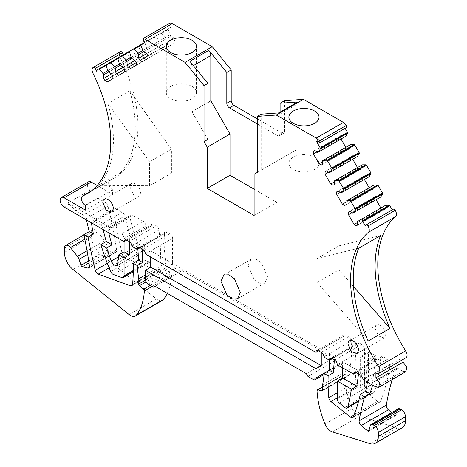<?xml version="1.0" encoding="UTF-8"?>
<svg xmlns="http://www.w3.org/2000/svg" width="467" height="467" viewBox="0 0 467 467"><rect width="100%" height="100%" fill="white"/><g stroke="black" fill="none" stroke-linecap="round" stroke-linejoin="round"><path stroke-width="0.35" stroke-dasharray="2.33 1.75" d="M115.705 252.361L115.18 252.629L115.705 252.361A3.771 2.177 60 0 0 115.839 252.297A3.771 2.177 60 0 0 116.581 250.032A301.501 174.074 -120 0 0 107.941 206.099A3.771 2.177 -120 0 0 105.425 202.567L83.575 215.188L75.847 210.722L68.048 202.853A5.651 3.263 -120 0 0 69.449 203.951L110.755 227.803A3.771 2.177 -120 0 0 108.869 227.616A3.771 2.177 -120 0 0 108.186 230.219A113.061 65.275 -120 0 0 108.753 232.799M103.149 229.56A150.748 87.037 -120 0 1 102.915 228.55A3.771 2.177 -120 0 0 100.364 224.878L94.071 221.247A3.771 2.177 -120 0 0 92.186 221.06A3.771 2.177 -120 0 0 91.404 222.782M86.389 219.887A301.501 174.074 -120 0 0 86.091 218.714A3.771 2.177 -120 0 0 83.575 215.188M88.473 181.826A5.651 3.263 -120 0 0 89.897 190.232L97.696 198.107L105.425 202.567M97.165 185.492L112.623 194.412L85.438 210.109M169.457 23.368A1.886 1.086 -120 0 0 169.468 25.539L170.607 27.506L144.729 42.45M142.295 61.697L169.474 46.005L167.215 44.698L147.946 55.824L175.131 40.127L173.858 37.926L146.673 53.617L165.943 42.497L165.943 38.907L143.567 51.825L170.747 36.128L168.132 29.538A0.753 0.438 60 0 1 168.231 28.878L170.607 27.506M168.231 28.878L141.052 44.575L168.231 28.878M169.994 34.827L142.809 50.518L165.19 37.599L160.922 33.099L156.55 35.626L158.307 41.569L131.128 57.266L153.503 44.347L149.236 39.847L144.863 42.369L146.626 48.317L119.447 64.008L141.822 51.09L137.555 46.595L133.183 49.117L134.945 55.059L107.76 70.756L130.141 57.838L126.487 53.582L105.904 65.468L133.083 49.776M173.858 37.926L170.747 36.128M147.946 58.433L175.131 42.742L175.131 40.127M169.474 46.005L175.131 42.742M130.608 68.445L157.793 52.748L155.529 51.446L136.265 62.566L163.444 46.875L162.172 44.674L134.992 60.366L154.256 49.239L154.256 45.649L131.881 58.568L159.066 42.876L158.307 41.569M162.172 44.674L159.066 42.876M136.265 65.182L163.444 49.484L163.444 46.875M157.793 52.748L163.444 49.484M118.927 75.187L146.107 59.496L143.848 58.188L124.578 69.314L151.763 53.617L150.491 51.417L123.306 67.108L142.575 55.987L142.575 52.397L120.2 65.316L147.379 49.625L146.626 48.317M150.491 51.417L147.379 49.625M124.578 71.924L151.763 56.233L151.763 53.617M146.107 59.496L151.763 56.233M107.241 81.935L134.426 66.238L132.167 64.936L112.897 76.057L140.077 60.366L138.804 58.165L111.625 73.856L130.894 62.73L130.894 59.14L108.513 72.058L135.699 56.367L134.945 55.059M138.804 58.165L135.699 56.367M112.897 78.672L140.077 62.975L140.077 60.366M134.426 66.238L140.077 62.975M130.894 59.14L130.141 57.838M96.313 70.4L125.868 53.337A0.753 0.438 60 0 1 126.487 53.582M120.422 51.679A5.651 3.263 -120 0 0 120.171 57.657L92.986 73.348M112.623 194.412L112.623 189.8A5.651 3.263 -120 0 1 108.928 184.815A5.651 3.263 -120 0 1 109.792 180.285A5.651 3.263 -120 0 1 110.014 180.18A113.44 65.497 -120 0 0 114.444 177.991A113.44 65.497 -120 0 0 120.171 57.657M129.797 90.779L171.436 149.131L171.436 173.134L120.393 172.749A113.44 65.497 -120 0 0 129.797 90.779L107.941 103.4L149.58 161.751L149.58 185.749L98.543 185.364A113.44 65.497 -120 0 0 107.941 103.4M120.393 172.749L98.543 185.364M112.623 189.8L85.438 205.492M124.082 241.649L124.082 238.573A3.771 2.177 -120 0 0 121.414 233.955L129.412 238.573L126.744 240.108L153.929 224.417A3.771 2.177 -120 0 0 152.044 224.23A3.771 2.177 -120 0 0 151.261 225.952L129.412 238.573L129.412 241.667M94.071 221.247L115.921 208.626A3.771 2.177 -120 0 0 114.036 208.44A3.771 2.177 -120 0 0 113.323 210.886A569.915 329.042 -120 0 0 122.407 254.608A3.771 2.177 -120 0 0 125.43 258.444L157.577 270.095A3.771 2.177 -120 0 0 158.978 270.054A3.771 2.177 -120 0 0 159.743 268.653A177.343 102.39 -120 0 0 159.013 230.429A177.343 102.39 -120 0 0 158.949 229.91A3.771 2.177 -120 0 0 156.317 225.794L129.131 241.492M145.4 279.5L172.58 263.802L172.58 238.263A3.771 2.177 -120 0 0 169.918 233.646L167.25 232.111A3.771 2.177 -120 0 0 165.365 231.924A3.771 2.177 -120 0 0 164.6 233.342A113.067 65.281 -120 0 0 164.571 233.64A113.061 65.275 -120 0 0 165.972 263.067L145.4 274.94M172.58 238.263L145.4 253.955M402.373 427.638A15.072 8.704 -120 0 1 397.213 427.959L359.608 416.196A9.801 5.657 -120 0 1 352.182 408.345A75.374 43.519 -120 0 1 344.202 374.966A1.506 0.87 -120 0 1 344.512 374.201A1.506 0.87 -120 0 1 344.973 374.149L348.972 375.135A1.506 0.87 -120 0 0 349.433 375.089A1.506 0.87 -120 0 0 349.742 374.394L349.742 369.163A113.061 65.275 -120 0 0 351.143 341.354A113.061 65.275 -120 0 0 351.114 341.021A3.771 2.177 -120 0 0 348.464 336.73L345.796 335.195A3.771 2.177 -120 0 0 343.916 335.008A3.771 2.177 -120 0 0 343.134 336.73L321.284 349.345L150.73 250.878L150.73 257.031M348.464 336.73L321.284 352.427L321.284 349.345L318.617 350.886L345.796 335.195M329.638 360.191A113.061 65.275 -120 0 0 329.293 353.974L323.964 357.051M349.742 369.163L322.563 384.861M398.193 408.812A3.771 2.177 -120 0 0 397.505 409.793L370.319 425.484M391.65 412.589L394.819 415.245A1.506 0.87 -120 0 0 395.806 415.484A1.506 0.87 -120 0 0 396.086 415.087L397.505 409.793M367.424 382.146A270.136 155.966 -120 0 0 368.253 376.933A3.771 2.177 -120 0 0 368.282 376.484L376.443 381.195A3.771 2.177 -120 0 0 374.563 381.008A3.771 2.177 -120 0 0 373.939 381.784A301.501 174.074 -120 0 0 372.695 385.182M405.922 371.627L403.097 371.347L398.298 368.58A3.771 2.177 -120 0 0 396.413 368.393A3.771 2.177 -120 0 0 395.788 369.169A301.501 174.074 -120 0 0 392.257 379.519M403.097 359.415L403.097 357.5L375.912 373.197M403.097 357.5A5.651 3.263 -120 0 0 405.922 357.78M365.036 225.549L393.354 209.198M357.64 225.03L384.826 209.339L384.826 205.749L385.579 205.311M384.826 205.749L357.64 221.44M356.368 225.765L384.826 209.339M351.99 212.625L375.637 198.977L375.637 196.362L349.725 211.323L376.91 195.626L380.015 197.424L380.768 196.986M352.836 213.115L380.015 197.424M345.959 204.797L373.139 189.1L373.139 185.51L373.892 185.078M373.139 185.51L345.959 201.207M344.687 205.527L373.139 189.1M340.303 192.392L363.951 178.738L363.951 176.129L338.044 191.085L365.223 175.394L368.335 177.186L369.088 176.754M341.155 192.883L368.335 177.186M334.273 184.558L361.458 168.867L361.458 165.277L362.211 164.839M361.458 165.277L334.273 180.968M333 185.294L361.458 168.867M328.622 172.154L352.27 158.506L352.27 155.89L326.363 170.852L353.542 155.155L356.654 156.953L357.407 156.515M329.469 172.644L356.654 156.953M322.592 164.326L349.771 148.629L349.771 145.039L350.524 144.607M349.771 145.039L322.592 160.736M321.319 165.055L349.771 148.629M317.788 152.411L344.967 136.714L341.862 134.922L314.676 150.613L341.862 134.922M344.967 136.714L345.72 136.282M345.107 128.256L346.245 127.602M284.508 100.714L284.508 131.484L280.107 134.023L280.107 112.109M280.107 134.023A3.771 2.177 60 0 1 279.768 135.331A3.771 2.177 60 0 1 279.33 135.745A3.771 2.177 60 0 1 277.445 135.564L257.323 123.948M284.508 131.484A3.771 2.177 60 0 1 283.726 133.212A3.771 2.177 60 0 1 281.84 133.025L257.323 118.869M380.728 358.072A3.771 2.177 -120 0 1 381.492 356.7A3.771 2.177 -120 0 1 383.372 356.887L387.47 359.251A3.771 2.177 -120 0 1 390.132 363.869A3.771 2.177 -120 0 1 390.103 364.318A270.136 155.966 -120 0 1 380.663 401.194A3.771 2.177 -120 0 1 380.045 401.953A3.771 2.177 -120 0 1 377.663 401.427L358.125 385.882A3.771 2.177 -120 0 1 355.971 381.948A177.343 102.39 -120 0 1 356.706 344.564A177.343 102.39 -120 0 1 356.77 344.126A3.771 2.177 -120 0 1 357.518 342.86A3.771 2.177 -120 0 1 359.403 343.047L361.791 344.424A3.771 2.177 -120 0 1 364.453 349.042L364.453 383.197A3.771 2.177 -120 0 0 366.595 387.452L371.925 391.76A3.771 2.177 -120 0 0 374.336 392.309A3.771 2.177 -120 0 0 375.036 391.264A376.875 217.587 -120 0 0 380.693 358.417A376.875 217.587 -120 0 0 380.728 358.072L355.877 372.421M358.504 373.915A376.875 217.587 -120 0 0 358.837 371.031L356.175 372.567M368.282 376.484L362.952 379.56M329.293 353.974L334.851 357.185A177.343 102.39 -120 0 0 334.471 360.039M334.851 357.185L332.189 358.72M342.603 367.809L342.603 361.656L337.273 364.733M248.158 265.589L254.147 279.394L259.751 283.265L264.713 283.066L267.556 276.791L261.567 262.985L255.963 259.109L251.001 259.313L248.158 265.589M375.164 328.453L378.422 335.966L384.172 337.962L385.719 334.547A7.46 4.308 -120 0 0 382.461 327.034A7.46 4.308 -120 0 0 376.711 325.038A7.46 4.308 -120 0 0 375.164 328.453M129.995 186.905L133.253 194.412L139.003 196.414L140.549 192.999A7.46 4.308 -120 0 0 137.292 185.487A7.46 4.308 -120 0 0 131.542 183.49A7.46 4.308 -120 0 0 129.995 186.905M207.891 139.405L191.902 111.712L191.902 66.477A5.651 3.263 -120 0 0 189.871 61.288M171.436 173.134L149.58 185.749M137.818 249.086A177.343 102.39 -120 0 0 137.158 243.044L142.721 246.255A113.061 65.275 -120 0 0 142.499 249.203M380.593 235.578L338.949 245.846L338.949 269.85L353.537 286.58M358.738 248.193L317.099 258.461L338.949 245.846M364.453 349.042L342.603 361.656L358.837 371.031M191.902 111.712L207.891 102.483M254.124 189.182L276.913 202.334L276.913 161.103L296.101 150.024L261.187 170.181L261.187 114.176M254.124 215.491L276.913 202.334M254.124 174.255L276.913 161.103M257.323 172.411L261.187 170.181M279.208 112.868A5.651 3.263 -120 0 0 278.35 113.125A5.651 3.263 -120 0 0 277.176 115.711L277.176 160.946M297.269 102.203A5.651 3.263 60 0 0 296.101 104.789L296.101 150.024M318.424 165.785A15.072 8.704 180 0 1 301.816 171.949A15.072 8.704 180 0 1 288.886 163.333A15.072 8.704 180 0 1 289.493 160.882A15.072 8.704 180 0 1 306.107 154.717A15.072 8.704 180 0 1 319.037 163.333A15.072 8.704 180 0 1 318.424 165.785M185.621 100.907A15.072 8.704 180 0 1 166.299 92.559A15.072 8.704 180 0 1 177.133 84.206A15.072 8.704 180 0 1 196.449 92.559A15.072 8.704 180 0 1 185.621 100.907M317.099 258.461L317.099 282.465L338.949 269.85M171.436 149.131L149.58 161.751M317.099 282.465L368.136 341.015M140.053 247.796L142.721 246.255M131.828 246.121L137.158 243.044M316.941 151.921L340.589 138.267L340.589 135.658M322.592 161.71L346.24 148.057L345.813 147.327M341.009 139.003L340.589 138.267M348.499 149.364L346.24 148.057M352.27 155.89L353.542 155.155M334.273 181.949L357.92 168.295L357.5 167.56M352.696 159.235L352.27 158.506M360.185 169.603L357.92 168.295M363.951 176.129L365.223 175.394M345.959 202.182L369.607 188.528L369.181 187.798M364.377 179.474L363.951 178.738M371.866 189.835L369.607 188.528M375.637 196.362L376.91 195.626M357.64 222.42L381.288 208.767L380.868 208.031M376.058 199.707L375.637 198.977M383.553 210.074L381.288 208.767M307.957 376.425L335.143 360.734L340.472 363.811A3.771 2.177 -120 0 0 342.352 363.997A3.771 2.177 -120 0 0 343.134 362.269L343.134 336.73M306.358 373.658L333.543 357.967L335.143 360.734M154.991 286.265L182.177 270.574L333.543 357.967M153.392 287.187L182.177 270.574M172.58 263.802A3.771 2.177 -120 0 0 175.248 268.42L180.577 271.496M153.929 224.417L156.317 225.794M132.167 64.936L130.894 62.73M142.575 52.397L141.822 51.09M143.848 58.188L142.575 55.987M154.256 45.649L153.503 44.347M155.529 51.446L154.256 49.239M165.943 38.907L165.19 37.599M167.215 44.698L165.943 42.497M108.869 227.616L130.725 215.001A3.771 2.177 -120 0 1 132.605 215.182L143.264 221.34L121.414 233.955M115.18 252.629L114.841 252.554A2.259 1.308 -120 0 0 115.442 252.519L88.777 267.912M87.673 254.392L106.26 243.663L108.233 249.693A1.506 0.87 -120 0 0 109.506 251.088L115.442 252.478M145.453 280.142L165.972 268.297L165.972 263.067M165.972 268.297A1.506 0.87 -120 0 0 166.742 269.926L170.741 273.563L150.263 285.384M167.268 293.358A75.374 43.519 -120 0 0 171.512 275.261A1.506 0.87 -120 0 0 170.741 273.563M64.388 252.419L91.567 236.728A15.072 8.704 -120 0 0 100.177 253.774L156.328 298.892A9.801 5.657 -120 0 0 162.557 300.293M91.567 236.728L91.567 232.42L64.388 248.111M84.813 239.244L97.562 231.883A5.651 3.263 -120 0 0 92.74 229.828A5.651 3.263 -120 0 0 91.567 232.42M97.562 231.883L104.637 240.68L87.055 250.826M106.26 243.663A5.651 3.263 -120 0 0 104.637 240.68M115.921 208.626L122.214 212.263A3.771 2.177 -120 0 1 124.765 215.935A150.748 87.037 -120 0 0 137.841 255.898A3.771 2.177 -120 0 0 140.561 258.806L149.09 261.882A3.771 2.177 -120 0 0 150.479 261.835A3.771 2.177 -120 0 0 151.261 260.113L151.261 225.952M130.725 215.001A3.771 2.177 -120 0 0 130.042 217.604A113.061 65.275 -120 0 0 138.506 245.274A5.651 3.263 -120 0 0 144.758 249.775A5.651 3.263 -120 0 0 145.249 249.378L118.063 265.069M124.082 238.573L145.932 225.952L145.932 243.99A4.524 2.609 -120 0 0 145.272 244.194A4.524 2.609 -120 0 0 145.249 249.378M145.932 225.952A3.771 2.177 -120 0 0 143.264 221.34M145.932 243.99L118.752 259.681M97.696 198.107L75.847 210.722M360.6 385.9A2.545 1.471 -120 0 0 361.703 388.451A2.545 1.471 -120 0 0 363.659 389.157L371.75 384.709A2.744 1.582 -120 0 1 369.642 383.956A2.744 1.582 -120 0 1 368.457 381.206L360.6 385.9L360.6 357.582A5.073 2.93 -120 0 1 360.641 357.004A5.073 2.93 -120 0 1 360.763 356.449L367.611 360.401L375.748 355.872A5.265 3.041 60 0 1 375.865 357.792L372.316 383.757L364.184 388.27L367.733 362.304L375.865 357.792M367.611 360.401A5.073 2.93 60 0 1 367.733 362.304M371.75 384.709A2.744 1.582 -120 0 0 372.316 383.757M368.457 381.206L368.457 352.889A5.265 3.041 -120 0 1 368.492 352.287A5.265 3.041 -120 0 1 368.609 351.75L375.748 355.872M363.659 389.157A2.545 1.471 -120 0 0 364.184 388.27M360.763 356.449L368.609 351.75M69.449 203.951L64.119 207.033M89.897 190.232L68.048 202.853M169.468 25.539L143.351 40.617M161.541 33.344L168.132 29.538M141.046 44.575L160.922 33.099L141.046 44.575M129.359 51.323L156.55 35.626M149.854 40.092L156.451 36.286M117.678 58.066L144.863 42.369M138.174 46.834L144.77 43.028M105.997 64.808L133.183 49.117M110.014 180.18L91.374 190.939M158.949 229.91L131.764 245.607M164.6 233.342L139.796 247.662M167.25 232.111L140.071 247.802M169.918 233.646L142.733 249.343M351.114 341.021L323.935 356.718M349.742 374.394L322.563 390.091M348.972 375.135L322.522 390.406M344.973 374.149L322.563 387.09M344.202 374.966L317.023 390.657M352.182 408.345L324.997 424.042M359.608 416.196L332.422 431.893M397.213 427.959L370.033 443.65M396.086 415.087L368.901 430.784M394.819 415.245L369.082 430.101M395.788 369.169L373.939 381.784M398.298 368.58L376.443 381.195M277.445 135.564L281.84 133.025M366.595 387.452L339.416 403.144M364.453 383.197L337.273 398.888M344.745 407.452L371.925 391.76M375.036 391.264L358.738 400.674M383.372 356.887L356.193 372.578M387.47 359.251L360.285 374.943M390.103 364.318L368.253 376.933M380.663 401.194L353.478 416.885M377.663 401.427L354.208 414.97M358.125 385.882L337.273 397.925M355.971 381.948L337.273 392.747M356.77 344.126L331.803 358.539M359.403 343.047L332.218 358.738M361.791 344.424L334.606 360.115M193.396 65.614L191.902 66.477M296.101 104.789L277.176 115.711M403.097 371.347L375.912 387.044M329.463 370.168L343.134 362.269M340.472 363.811L313.287 379.502M148.062 284.111L175.248 268.42M132.605 215.182L110.755 227.803M114.841 252.554L89.226 267.34M89.395 265.729L116.581 250.032M109.506 251.088L89.004 262.921M159.743 268.653L132.558 284.35M108.233 249.693L88.718 260.96M100.177 253.774L72.998 269.471M129.143 314.583L156.328 298.892M171.512 275.261L152.125 286.458M166.742 269.926L146.043 281.875M157.577 270.095L132.529 284.561M125.43 258.444L109.103 267.871M107.293 263.33L122.407 254.608M92.063 223.162L113.323 210.886M100.364 224.878L122.214 212.263M102.915 228.55L124.765 215.935M137.841 255.898L110.661 271.596M113.376 274.497L140.561 258.806M121.905 277.573L149.09 261.882M133.293 270.486L151.261 260.113M118.752 256.681L138.506 245.274M108.186 230.219L130.042 217.604M86.091 218.714L107.941 206.099M360.6 357.582L368.457 352.889M114.444 177.991L87.265 193.682M109.792 180.285L91.474 190.863M152.044 224.23L124.858 239.921M165.365 231.924L138.185 247.615M343.916 335.008L316.731 350.699M349.433 375.089L322.248 390.78M344.512 374.201L322.563 386.874M395.806 415.484L368.626 431.175M396.413 368.393L374.563 381.008M279.33 135.745L283.726 133.212M374.336 392.309L358.533 401.427M381.492 356.7L354.307 372.392M380.045 401.953L352.859 417.65M357.518 342.86L330.338 358.551M264.719 283.066L237.534 298.763M251.001 259.308L223.816 274.999M384.172 337.962L356.992 353.653M376.711 325.038L349.532 340.729M139.003 196.414L111.823 212.106M131.542 183.49L104.357 199.181M278.35 113.125L278.735 112.903M319.037 163.333L319.037 117.176M288.886 163.333L288.886 117.176M166.299 92.559L166.299 46.402M196.449 92.559L196.449 46.402M342.352 363.997L324.028 374.575M88.654 267.994L115.839 252.297M92.74 229.828L83.891 234.936M158.978 270.054L131.793 285.746M92.186 221.06L114.036 208.44M133.276 271.771L150.479 261.835M145.272 244.194L118.752 259.506M117.579 265.466L144.758 249.775"/><path stroke-width="0.7" d="M91.404 222.782A3.771 2.177 -120 0 0 91.474 223.5A569.915 329.042 -120 0 0 93.423 234.101L88.094 237.183A569.915 329.042 -120 0 0 95.221 270.3A3.771 2.177 -120 0 0 98.251 274.135L130.398 285.792A3.771 2.177 -120 0 0 131.793 285.746A3.771 2.177 -120 0 0 132.558 284.35A177.343 102.39 -120 0 0 133.2 263.225L137.234 265.554A113.061 65.275 -120 0 0 138.792 278.758L138.792 283.989A1.506 0.87 -120 0 0 139.563 285.617L143.562 289.254A1.506 0.87 -120 0 1 144.332 290.959A75.374 43.519 -120 0 1 136.352 315.126A9.801 5.657 -120 0 1 135.372 315.984A9.801 5.657 -120 0 1 129.143 314.583L72.998 269.471A15.072 8.704 -120 0 1 64.388 252.419L64.388 248.111A5.651 3.263 -120 0 1 65.555 245.525A5.651 3.263 -120 0 1 70.383 247.574L77.452 256.371A5.651 3.263 -120 0 1 79.075 259.354L81.054 265.384A1.506 0.87 -120 0 0 82.32 266.78L87.93 268.093A2.259 1.308 -120 0 0 88.526 268.058A3.771 2.177 -120 0 0 88.654 267.994A3.771 2.177 -120 0 0 89.395 265.729A301.501 174.074 -120 0 0 83.844 234.726L88.094 237.183M103.149 229.56A150.748 87.037 -120 0 0 106.272 241.521L112.016 244.836A113.061 65.275 -120 0 1 108.753 232.799M93.423 234.101L89.174 231.65A301.501 174.074 -120 0 0 86.389 219.887M61.294 197.518L88.473 181.826A5.651 3.263 -120 0 1 91.299 182.107L64.119 197.798A5.651 3.263 -120 0 0 61.294 197.518A5.651 3.263 -120 0 0 62.718 205.929A5.651 3.263 -120 0 0 64.119 207.033L124.082 241.649L126.744 240.108A3.771 2.177 -120 0 0 124.858 239.921A3.771 2.177 -120 0 0 124.082 241.649L124.082 251.801L129.412 254.883L129.412 241.667M91.299 182.107L97.165 185.492M64.119 197.798L85.438 210.109L85.438 205.492A5.651 3.263 -120 0 1 81.743 200.512A5.651 3.263 -120 0 1 82.612 195.982A5.651 3.263 -120 0 1 82.834 195.871A113.44 65.497 -120 0 0 87.265 193.682A113.44 65.497 -120 0 0 92.986 73.348A5.651 3.263 -120 0 1 93.272 67.353A5.651 3.263 -120 0 1 93.301 67.336A1.886 1.086 -120 0 1 95.175 68.433L96.313 70.4L105.991 64.814L98.689 69.028A0.753 0.438 60 0 1 99.308 69.274L102.956 73.529L107.76 70.756L105.997 64.808L110.37 62.286L114.637 66.787L119.447 64.008L117.684 58.066L122.056 55.538L126.323 60.039L131.128 57.266L129.365 51.317L133.737 48.796L138.004 53.291L142.809 50.518L140.952 45.229A0.753 0.438 60 0 1 141.052 44.575L144.729 42.45L143.538 40.384L143.585 39.03L144.577 39.047L142.867 38.72L169.486 23.35A5.651 3.263 -120 0 0 169.457 23.368L142.89 38.708M257.323 118.869L233.874 105.326A3.771 2.177 60 0 1 231.206 100.714L231.206 69.939L226.81 72.478L226.81 103.254A3.771 2.177 60 0 0 227.155 104.958A3.771 2.177 60 0 0 229.478 107.865L257.323 123.948M207.891 102.483L210.821 100.79L210.821 55.555A5.651 3.263 -120 0 0 208.79 50.366L226.81 72.478M169.486 23.35A5.651 3.263 -120 0 1 172.311 23.63L212.269 46.7L231.206 69.939M212.269 46.7L185.09 62.391L204.026 85.636L207.891 83.406L189.871 61.288L208.79 50.366M172.311 23.63L145.132 39.321L185.09 62.391M185.621 54.75A15.072 8.704 180 0 1 166.299 46.402A15.072 8.704 180 0 1 177.133 38.049A15.072 8.704 180 0 1 196.449 46.402A15.072 8.704 180 0 1 185.621 54.75M145.132 39.321A5.651 3.263 -120 0 0 144.986 39.24A5.651 3.263 -120 0 0 144.577 39.047M142.867 38.72L143.299 40.524A1.886 1.086 -120 0 0 143.351 40.617L144.49 42.585M138.004 53.291L138.757 54.598L138.757 58.188L140.03 60.395L142.295 61.697L147.946 58.433L147.946 55.824L146.673 53.617L143.567 51.825L142.809 50.518M126.323 60.039L127.077 61.346L127.077 64.936L128.349 67.137L130.608 68.445L136.265 65.182L136.265 62.566L134.992 60.366L131.881 58.568L131.128 57.266M114.637 66.787L115.396 68.089L115.396 71.679L116.668 73.885L118.927 75.187L124.578 71.924L124.578 69.314L123.306 67.108L120.2 65.316L119.447 64.008M108.513 72.058L103.709 74.837L103.709 78.427L104.982 80.628L107.241 81.935L112.897 78.672L112.897 76.057L111.625 73.856L108.513 72.058L107.76 70.756M103.709 74.837L102.956 73.529M95.175 68.433L122.36 52.736L123.498 54.709M122.36 52.736A1.886 1.086 -120 0 0 120.486 51.644A5.651 3.263 -120 0 0 120.451 51.662A5.651 3.263 -120 0 0 120.422 51.679M315.955 352.427A3.771 2.177 -120 0 1 316.731 350.699A3.771 2.177 -120 0 1 318.617 350.886L315.955 352.427L145.4 253.955A3.771 2.177 -120 0 0 142.733 249.343L140.071 247.802A3.771 2.177 -120 0 0 138.185 247.615A3.771 2.177 -120 0 0 137.421 249.034A113.067 65.281 -120 0 0 137.391 249.331L131.828 246.121A177.343 102.39 -120 0 0 131.764 245.607A3.771 2.177 -120 0 0 129.131 241.492L126.744 240.108M145.4 270.265L145.4 279.5A3.771 2.177 -120 0 0 148.062 284.111L153.392 287.187L154.991 286.265L306.358 373.658L307.957 376.425L313.287 379.502A3.771 2.177 -120 0 0 315.172 379.689A3.771 2.177 -120 0 0 315.955 377.966L315.955 368.732L145.4 270.265L150.73 267.188L150.73 257.031M332.189 358.72L329.521 360.261L323.964 357.051A113.061 65.275 -120 0 0 323.935 356.718A3.771 2.177 -120 0 0 321.284 352.427L321.284 365.655L150.73 267.188M322.563 387.09L317.788 389.846L321.792 390.826A1.506 0.87 -120 0 0 322.248 390.78A1.506 0.87 -120 0 0 322.563 390.091L322.563 384.861A113.061 65.275 -120 0 0 324.116 373.448L329.445 370.372A113.061 65.275 -120 0 0 329.638 360.191M317.788 389.846A1.506 0.87 -120 0 0 317.332 389.892A1.506 0.87 -120 0 0 317.023 390.657A75.374 43.519 -120 0 0 324.997 424.042A9.801 5.657 -120 0 0 332.422 431.893L370.033 443.65A15.072 8.704 -120 0 0 375.188 443.335A15.072 8.704 -120 0 0 378.311 436.429L378.311 432.43A5.651 3.263 -120 0 0 374.312 425.507L372.899 424.69A3.771 2.177 -120 0 0 371.014 424.503A3.771 2.177 -120 0 0 370.319 425.484L368.901 430.784A1.506 0.87 -120 0 1 368.626 431.175A1.506 0.87 -120 0 1 367.64 430.936L361.207 425.56A3.771 2.177 -120 0 1 359.164 420.855A301.501 174.074 -120 0 1 364.593 396.816L369.922 393.739A301.501 174.074 -120 0 1 372.695 385.182M375.188 443.335L402.373 427.638A15.072 8.704 -120 0 0 405.496 420.738L405.496 416.739A5.651 3.263 -120 0 0 401.497 409.816L374.312 425.507M371.014 424.503L398.193 408.812A3.771 2.177 -120 0 1 400.079 408.999L401.497 409.816M391.65 412.589L388.386 409.868L361.207 425.56M392.257 379.519A301.501 174.074 -120 0 0 386.343 405.163A3.771 2.177 -120 0 0 388.386 409.868M395.549 216.647L368.364 232.338A5.651 3.263 -120 0 0 368.049 225.958A1.886 1.086 -120 0 0 366.175 224.89L393.354 209.198A1.886 1.086 -120 0 1 395.234 210.267A5.651 3.263 -120 0 1 395.549 216.647A113.44 65.497 -120 0 0 405.7 350.892A5.651 3.263 -120 0 1 405.922 357.78L378.737 373.477A5.651 3.263 -120 0 1 375.912 373.197L375.912 377.809L403.097 362.118L403.097 359.415M378.737 373.477A5.651 3.263 -120 0 0 378.521 366.583A113.44 65.497 -120 0 1 368.364 232.338M389.992 328.394L368.136 341.015A113.44 65.497 -120 0 1 358.738 248.193L380.593 235.578A113.44 65.497 -120 0 0 389.992 328.394L353.537 286.58M393.354 209.198L365.036 225.549L362.661 221.434A0.753 0.438 -120 0 0 362.042 220.967L358.393 221.008L385.579 205.311L389.227 205.27L362.042 220.967M389.227 205.27A0.753 0.438 -120 0 1 389.846 205.743L392.222 209.852M345.959 202.182L342.422 204.225L344.687 205.527L345.959 204.797L345.959 201.207L346.712 200.769L350.361 200.728L355.352 208.772L355.451 209.543L353.589 212.683L352.836 213.115L349.725 211.323L348.452 212.059L348.452 214.668L354.109 224.458L356.368 225.765L357.64 225.03L357.64 221.44L358.393 221.008M353.589 212.683L380.768 196.986L382.631 193.846L382.531 193.075L378.159 185.504L377.54 185.037L373.892 185.078L346.712 200.769M334.273 181.949L330.741 183.986L333 185.294L334.273 184.558L334.273 180.968L335.026 180.536L338.68 180.495L343.665 188.534L343.765 189.304L341.908 192.445L341.155 192.883L338.044 191.085L336.771 191.82L338.044 191.085M341.908 192.445L369.088 176.754L370.95 173.613L370.851 172.843L366.478 165.271L365.859 164.798L362.211 164.839L335.026 180.536M322.592 161.71L319.06 163.754L321.319 165.055L322.592 164.326L322.592 160.736L323.345 160.298L326.993 160.257L331.984 168.301L332.084 169.072L330.222 172.212L329.469 172.644L326.363 170.852L325.09 171.587L326.363 170.852M330.222 172.212L357.407 156.515L359.263 153.374L359.164 152.604L354.797 145.033L354.179 144.566L350.524 144.607L323.345 160.298M346.245 127.602L320.134 142.68A1.886 1.086 -120 0 0 320.181 142.645L319.667 140.795L316.772 138.465A5.651 3.263 -120 0 0 316.369 138.191A5.651 3.263 -120 0 0 316.217 138.098L276.266 115.034L303.445 99.337L343.403 122.407A5.651 3.263 -120 0 1 346.257 125.442A1.886 1.086 -120 0 1 346.245 127.602L318.996 143.334L345.107 128.256L347.483 132.371A0.753 0.438 -120 0 1 347.582 133.142L345.72 136.282L317.788 152.411L314.676 150.613L313.404 151.349L314.676 150.613M318.541 151.973L320.397 148.833A0.753 0.438 -120 0 0 320.304 148.062L316.62 141.688L318.996 143.334M289.493 114.724A15.072 8.704 180 0 1 306.107 108.56A15.072 8.704 180 0 1 319.037 117.176A15.072 8.704 180 0 1 318.424 119.628A15.072 8.704 180 0 1 301.816 125.792A15.072 8.704 180 0 1 288.886 117.176A15.072 8.704 180 0 1 289.493 114.724M303.445 99.337L284.508 100.714L280.107 103.254L298.133 101.946A5.651 3.263 60 0 0 297.269 102.203L278.735 112.903M276.266 115.034L257.323 116.406L261.187 114.176L279.208 112.868L298.133 101.946M280.107 112.109L280.107 103.254M342.603 367.809L342.603 377.966L337.273 381.043L337.273 398.888A3.771 2.177 -120 0 0 339.416 403.144L344.745 407.452A3.771 2.177 -120 0 0 347.15 408A3.771 2.177 -120 0 0 347.857 406.961A376.875 217.587 -120 0 0 351.435 389.221L356.765 386.139A376.875 217.587 -120 0 0 358.504 373.915M356.175 372.567L353.507 374.108A376.875 217.587 -120 0 0 353.548 373.769A3.771 2.177 -120 0 1 354.307 372.392A3.771 2.177 -120 0 1 356.193 372.578L360.285 374.943A3.771 2.177 -120 0 1 362.952 379.56L375.912 387.044L378.737 387.324L379.607 382.794L375.912 377.809M334.471 360.039A177.343 102.39 -120 0 0 333.485 372.701L328.155 375.777A177.343 102.39 -120 0 0 328.791 397.645A3.771 2.177 -120 0 0 330.945 401.579L350.483 417.124A3.771 2.177 -120 0 0 352.859 417.65A3.771 2.177 -120 0 0 353.478 416.885A270.136 155.966 -120 0 0 360.291 394.335L365.62 391.258A270.136 155.966 -120 0 0 367.424 382.146M353.507 374.108L337.273 364.733A3.771 2.177 -120 0 0 334.606 360.115L332.218 358.738A3.771 2.177 -120 0 0 330.338 358.551A3.771 2.177 -120 0 0 329.591 359.818A177.343 102.39 -120 0 0 329.521 360.261M220.973 281.28L226.962 295.086L232.566 298.962L237.534 298.757L240.377 292.482L234.387 278.676L228.783 274.806L223.821 275.005L220.973 281.28M347.985 344.15L351.242 351.657L356.992 353.653L358.539 350.238A7.46 4.308 -120 0 0 355.282 342.731A7.46 4.308 -120 0 0 349.532 340.729A7.46 4.308 -120 0 0 347.985 344.15M102.816 202.596L106.073 210.109L111.817 212.106L113.364 208.691A7.46 4.308 -120 0 0 110.107 201.184A7.46 4.308 -120 0 0 104.357 199.181A7.46 4.308 -120 0 0 102.816 202.596M204.026 85.636L204.026 141.641L207.891 139.405L207.891 83.406M142.499 249.203A113.061 65.275 -120 0 0 142.563 262.477L137.234 265.554M142.563 262.477L138.53 260.148A177.343 102.39 -120 0 0 137.818 249.086M315.955 368.732L321.284 365.655M329.445 370.372L333.485 372.701M360.291 394.335L364.593 396.816M365.62 391.258L369.922 393.739M316.772 138.465L317.764 139.592L317.811 141.005L316.62 141.688M204.026 141.641L207.225 147.181L230.009 134.023L210.821 100.79M230.009 134.023L230.009 175.259L207.225 188.411L207.225 147.181M230.009 175.259L254.124 189.182M207.225 188.411L254.124 215.491L254.124 174.255L257.323 172.411L257.323 116.406M118.752 259.506L118.087 259.885A4.524 2.609 -120 0 1 118.752 259.681L118.752 254.883L124.082 257.959L129.412 254.883M118.752 254.883L124.082 251.801M337.273 381.043L351.435 389.221M342.603 377.966L356.765 386.139M324.116 373.448L328.155 375.777M138.53 260.148L133.2 263.225M137.391 249.331L140.053 247.796M319.06 163.754L313.404 153.958L313.404 151.349M313.404 153.958L316.941 151.921M345.813 147.327L341.009 139.003M325.09 171.587L325.09 174.197L328.622 172.154M357.5 167.56L352.696 159.235M330.741 183.986L325.09 174.197M336.771 191.82L336.771 194.43L340.303 192.392M369.181 187.798L364.377 179.474M342.422 204.225L336.771 194.43M348.452 212.059L349.725 211.323M348.452 214.668L351.99 212.625M354.109 224.458L357.64 222.42M380.868 208.031L376.058 199.707M378.737 387.324L405.922 371.627L406.786 367.097L403.097 362.118M318.617 350.886L321.284 352.427M103.709 78.427L111.625 73.856M104.982 80.628L112.897 76.057M115.396 68.089L120.2 65.316M115.396 71.679L123.306 67.108M116.668 73.885L124.578 69.314M131.881 58.568L127.077 61.346M127.077 64.936L134.992 60.366M128.349 67.137L136.265 62.566M143.567 51.825L138.757 54.598M138.757 58.188L146.673 53.617M140.03 60.395L147.946 55.824M118.087 259.885A4.524 2.609 -120 0 0 118.063 265.069A5.651 3.263 -120 0 1 117.579 265.466A5.651 3.263 -120 0 1 111.321 260.965L118.752 256.681M124.082 257.959L124.082 275.804A3.771 2.177 -120 0 1 123.3 277.532A3.771 2.177 -120 0 1 121.905 277.573L113.376 274.497A3.771 2.177 -120 0 1 110.661 271.596A150.748 87.037 -120 0 1 100.942 244.597L106.686 247.913A113.061 65.275 -120 0 0 111.321 260.965M100.942 244.597L106.272 241.521M106.686 247.913L112.016 244.836M89.174 231.65L83.844 234.726M135.372 315.984L162.557 300.293A9.801 5.657 -120 0 0 163.538 299.435A75.374 43.519 -120 0 0 167.268 293.358M145.4 274.94L138.792 278.758M231.206 100.714L226.81 103.254M134.356 49.041L140.952 45.229M133.737 48.796L141.046 44.575L133.737 48.796M122.675 55.783L129.266 51.977M122.056 55.538L129.359 51.323L122.056 55.538M110.988 62.531L117.585 58.719M110.37 62.286L117.678 58.066L110.37 62.286M105.904 65.468L99.308 69.274M120.486 51.644L93.301 67.336M91.374 190.939L82.834 195.871M139.796 247.662L137.421 249.034M322.522 390.406L321.792 390.826M405.496 420.738L378.311 436.429M405.496 416.739L378.311 432.43M400.079 408.999L372.899 424.69M369.082 430.101L367.64 430.936M386.343 405.163L359.164 420.855M405.7 350.892L378.521 366.583M395.234 210.267L368.049 225.958M389.846 205.743L362.661 221.434M355.451 209.543L382.631 193.846M355.352 208.772L382.531 193.075M350.98 201.201L378.159 185.504M350.361 200.728L377.54 185.037M343.765 189.304L370.95 173.613M343.665 188.534L370.851 172.843M339.299 180.963L366.478 165.271M338.68 180.495L365.859 164.798M332.084 169.072L359.263 153.374M331.984 168.301L359.164 152.604M327.612 160.73L354.797 145.033M326.993 160.257L354.179 144.566M347.582 133.142L320.397 148.833M347.483 132.371L320.304 148.062M346.257 125.442L319.667 140.795M343.403 122.407L316.217 138.098M233.874 105.326L229.478 107.865M358.738 400.674L347.857 406.961M355.877 372.421L353.548 373.769M354.208 414.97L350.483 417.124M337.273 397.925L330.945 401.579M337.273 392.747L328.791 397.645M331.803 358.539L329.591 359.818M210.821 55.555L193.396 65.614M320.181 142.645L317.811 141.005M143.573 38.714L143.585 39.03M315.955 377.966L329.463 370.168M89.226 267.34L87.93 268.093M89.004 262.921L82.32 266.78M88.718 260.96L81.054 265.384M79.075 259.354L87.673 254.392M87.055 250.826L77.452 256.371M70.383 247.574L84.813 239.244M163.538 299.435L136.352 315.126M152.125 286.458L144.332 290.959M150.263 285.384L143.562 289.254M146.043 281.875L139.563 285.617M138.792 283.989L145.453 280.142M132.529 284.561L130.398 285.792M109.103 267.871L98.251 274.135M95.221 270.3L107.293 263.33M91.474 223.5L92.063 223.162M124.082 275.804L133.293 270.486M120.451 51.662L93.272 67.353M91.474 190.863L82.612 195.982M322.563 386.874L317.332 389.892M358.533 401.427L347.15 408M324.028 374.575L315.172 379.689M83.891 234.936L65.555 245.525M123.3 277.532L133.276 271.771"/></g></svg>
